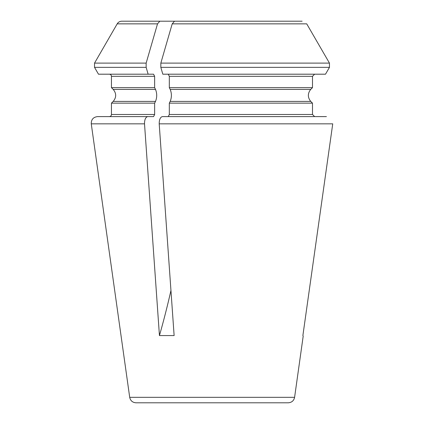 <?xml version="1.0" encoding="UTF-8"?>
<svg xmlns="http://www.w3.org/2000/svg" width="424" height="424" viewBox="0 0 424 424"><rect width="100%" height="100%" fill="white"/><g stroke="black" fill="none" stroke-linecap="round" stroke-linejoin="round"><path stroke-width="0.64" d="M172.208 23.85L306.722 23.85L329.464 63.118L329.464 67.358L325.505 74.2L162.816 74.2L160.834 67.358L160.834 63.118L172.208 23.85L174.513 21.2L302.111 21.2M168.259 74.2L169.319 76.32L312.493 76.32L314.619 74.2L312.493 76.32L312.493 87.646L310.728 89.406C307.586 93.402 307.586 97.398 310.728 101.394L312.493 103.154L312.493 114.48L314.619 116.6L168.259 116.6L169.319 114.48L169.319 103.154L312.493 103.154L312.493 114.48L314.619 116.6M159.827 21.2L121.789 21.2C119.785 21.264 118.259 22.149 117.199 23.85L157.521 23.85L159.827 21.2L194.203 21.2M157.521 23.85L146.148 63.118L146.148 67.358L148.13 74.2L98.479 74.2L94.526 67.358L146.148 67.358M148.13 74.2L153.573 74.2L154.633 76.32L154.633 87.646L111.448 87.646L111.448 76.32L154.633 76.32M154.633 87.646L155.513 89.406C157.103 93.402 157.103 97.398 155.513 101.394L154.633 103.154L111.448 103.154L111.448 114.48C111.337 115.757 110.627 116.462 109.328 116.6M154.633 103.154L154.633 114.48L153.573 116.6L97.568 116.6C93.285 117.119 91.187 119.536 91.266 123.845L144.515 123.845L159.44 335.57L174.126 335.57L159.201 123.845C159.212 119.616 160.267 117.199 162.36 116.6L326.416 116.6M147.669 116.6C145.58 117.199 144.526 119.616 144.515 123.845M332.734 123.845L302.879 335.57L303.197 336.121L302.879 335.57L332.734 123.845L159.201 123.845M306.722 23.85L329.464 63.118L160.834 63.118M160.834 67.358L329.464 67.358L325.505 74.2M312.493 76.32L312.493 87.646L169.319 87.646L170.204 89.406C171.789 93.402 171.789 97.398 170.204 101.394L169.319 103.154M312.493 87.646L310.728 89.406C307.586 93.402 307.586 97.398 310.728 101.394L312.493 103.154M169.319 76.32L169.319 87.646M129.702 397.325L294.595 397.325C293.885 400.68 291.786 402.503 288.299 402.8L135.998 402.8C132.542 402.535 130.444 400.712 129.702 397.325L91.266 123.845M159.44 335.57A530 265 90 0 0 170.946 290.477M146.148 63.118L94.526 63.118L94.526 67.358M155.513 89.406L113.203 89.406L111.448 87.646M155.513 101.394L113.203 101.394C116.494 97.398 116.494 93.402 113.203 89.406M154.633 114.48L111.448 114.48M312.493 114.48L169.319 114.48M310.728 101.394L170.204 101.394M310.728 89.406L170.204 89.406M117.199 23.85L94.526 63.118M111.448 76.32C111.337 75.043 110.627 74.338 109.328 74.2M113.203 101.394L111.448 103.154M294.595 397.325L303.197 336.121"/></g></svg>
